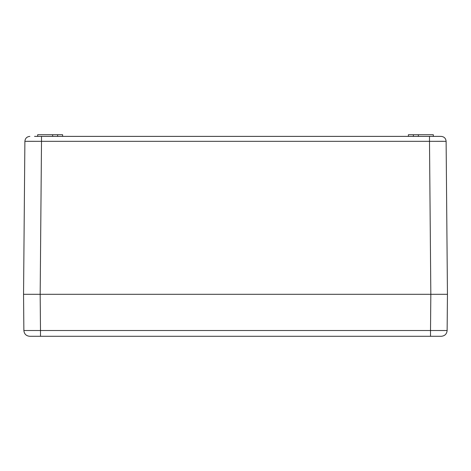 <?xml version="1.0" encoding="UTF-8"?>
<svg xmlns="http://www.w3.org/2000/svg" width="471" height="471" viewBox="0 0 471 471"><rect width="100%" height="100%" fill="white"/><g stroke="black" fill="none" stroke-linecap="round" stroke-linejoin="round"><path stroke-width="0.71" d="M34.524 136.384L41.507 136.384L34.524 136.384M429.493 136.384L41.507 136.384L41.507 141.324L24.886 141.324C25.198 138.321 26.865 136.672 29.873 136.384C26.865 136.672 25.198 138.321 24.886 141.324L23.55 294.304L447.45 294.304L446.114 141.324L429.493 141.324L429.493 136.384L441.127 136.384C444.135 136.672 445.802 138.321 446.114 141.324M408.386 136.384L408.386 134.718L413.373 134.718L413.373 136.384M418.36 136.384L418.36 134.718L433.32 134.718L433.32 136.384M418.36 134.718L413.373 134.718M57.627 136.384L57.627 134.718L62.614 134.718L62.614 136.384M57.627 134.718L52.64 134.718L52.64 136.384M52.64 134.718L37.68 134.718L37.68 136.384M436.476 141.312L443.064 141.306M26.682 141.312L34.524 141.312M30.197 294.304L40.17 294.304L23.55 294.304L23.868 330.512L40.488 330.512L40.488 336.282L29.685 336.282C26.176 335.941 24.233 334.021 23.868 330.512M31.198 336.282L441.315 336.282L430.512 336.282L430.512 330.512L447.132 330.512C446.767 334.021 444.824 335.941 441.315 336.282C444.824 335.941 446.767 334.021 447.132 330.512L447.45 294.304L40.17 294.304L41.507 141.324L429.493 141.324L430.83 294.304L436.747 294.304M445.413 330.53L439.802 330.53M447.132 330.512L447.45 294.304M430.83 294.304L430.512 330.512L40.488 330.512L40.17 294.304"/></g></svg>
